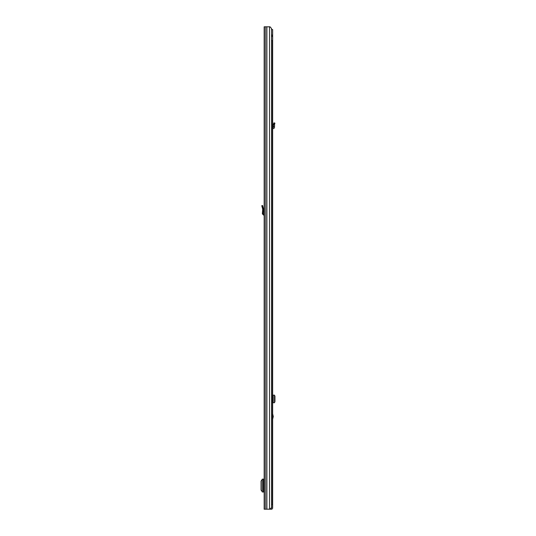 <?xml version="1.0" encoding="UTF-8"?>
<svg xmlns="http://www.w3.org/2000/svg" width="536" height="536" viewBox="0 0 536 536"><rect width="100%" height="100%" fill="white"/><g stroke="black" fill="none" stroke-linecap="round" stroke-linejoin="round"><path stroke-width="0.8" d="M263.176 213.837L262.345 213.777L262.714 209.214L263.545 209.194L262.714 209.214L261.776 205.71L262.573 205.496L263.545 209.194L263.176 213.837L264.161 214.246M262.345 213.777L263.457 215.037L264.134 215.07L264.161 214.447M264.161 26.8L264.161 509.2L270.03 509.2L271.538 507.478L271.538 28.522L270.03 26.8L264.161 26.8M263.967 483.358L263.967 479.117L264.161 483.358L263.545 483.358L263.545 487.767L264.161 487.767L264.161 492.008L263.967 487.767M264.161 205.241L264.161 206.568M263.967 479.117L262.285 479.144L262.272 491.988L263.967 492.008M262.272 479.378L261.045 481.094L261.045 490.065L262.272 491.747M262.272 479.137L262.285 491.981M271.538 36.448L272.435 36.448L272.435 35.068L271.538 35.068M271.538 40.582L272.435 40.582L272.435 505.066L271.538 505.066M272.643 413.799L273.26 416.512L272.643 419.226M274.519 395.146L272.643 395.146L272.643 402.73L274.519 402.73L274.512 395.146L274.519 402.73M271.538 29.554L272.643 29.554L272.643 507.203L271.605 506.996M270.935 508.168L271.31 508.168L271.437 509.2A1.206 1.206 0 0 0 272.643 507.994L272.643 507.203M271.31 508.168L271.605 507.203M272.643 506.996L271.538 506.996M271.31 509.2L270.03 509.2M274.519 395.273L274.955 396.164L274.955 401.565L274.519 402.603M272.643 127.602L273.159 127.575A0.342 0.342 0 0 0 273.481 127.2L273.286 124.506L274.305 124.747L273.286 124.506L273.997 122.804L274.955 123.206L274.573 124.111L273.621 123.709M272.643 128.633L273.213 128.607A1.38 1.38 0 0 0 274.512 127.112L274.573 124.111M274.432 126.154L273.4 126.241M262.111 206.976L262.915 206.762M263.457 215.037L263.498 214.212M269.501 26.8L269.501 509.2M266.881 26.8L266.881 509.2M266.76 26.8L266.76 509.2M265.266 26.8L265.266 509.2M263.384 479.124L263.384 492.001M273.206 416.921L272.643 416.921M270.432 508.744L270.432 509.2M273.213 395.146L273.213 402.73M272.643 416.103L273.206 416.103"/></g></svg>
